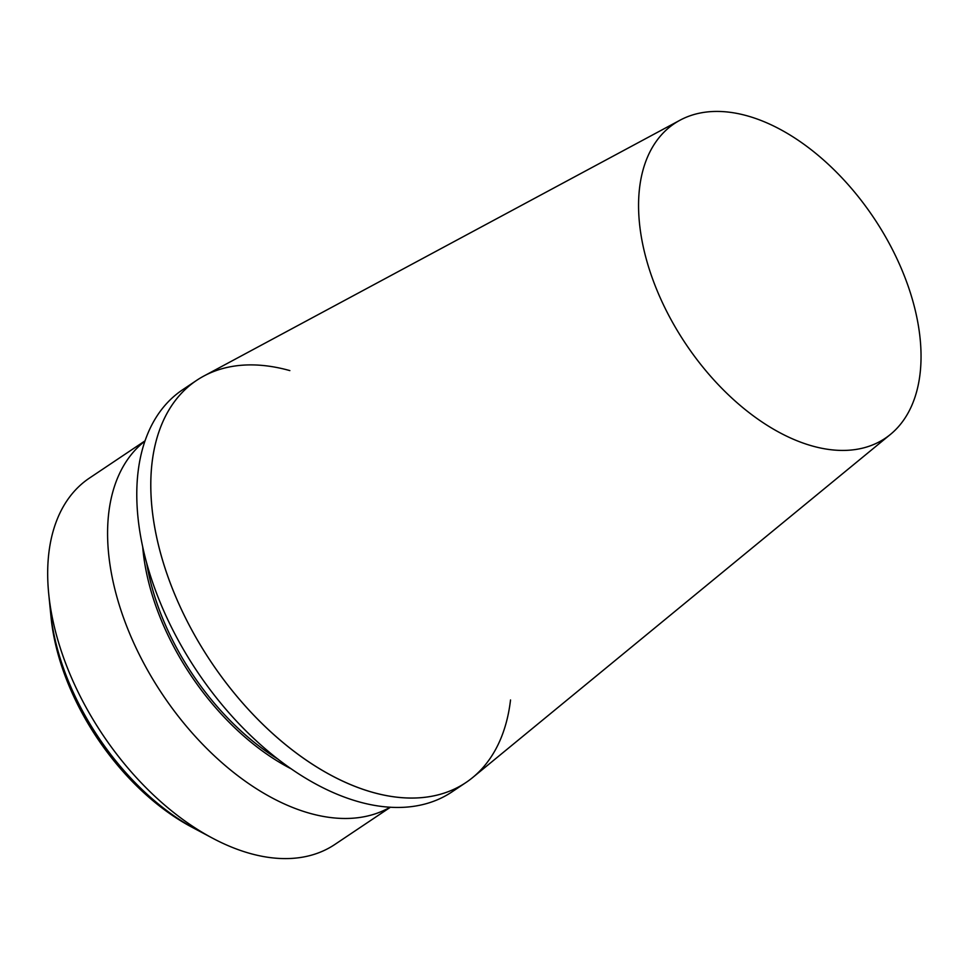<?xml version="1.0" encoding="UTF-8"?>
<svg xmlns="http://www.w3.org/2000/svg" width="969" height="969" viewBox="0 0 969 969"><rect width="100%" height="100%" fill="white"/><g stroke="black" fill="none" stroke-linecap="round" stroke-linejoin="round"><path stroke-width="1.45" d="M890.523 434.342L472.739 777.489A242.008 144.623 -123.8 0 1 299.106 755.081A242.008 144.623 -123.8 0 1 159.473 549.157A242.008 144.623 -123.8 0 1 203.793 376.069L680.044 120.192A189.391 113.191 -123.8 0 1 873.844 217.94A189.391 113.191 -123.8 0 1 890.523 434.342A189.391 113.191 -123.8 0 1 754.645 416.815A189.391 113.191 -123.8 0 1 645.366 255.659A189.391 113.191 -123.8 0 1 680.044 120.192M277.994 759.139A194.66 116.328 -123.8 0 1 146.682 563.159M142.709 547.037A196.029 117.152 56.2 0 0 291.39 768.938A196.029 117.152 -123.8 0 1 142.709 547.037M212.344 838.064L191.281 826.848A188.919 112.901 -123.8 0 1 51.078 617.592L50.545 612.238A196.029 117.152 56.2 0 0 196.029 829.379A196.029 117.152 -123.8 0 1 50.545 612.238L48.716 593.852A220.484 131.772 56.2 0 0 212.344 838.064A220.484 131.772 56.2 0 0 262.575 856.39A220.484 131.772 56.2 0 0 334.85 844.459L390.446 807.213M510.53 699.969A242.008 144.623 -123.8 0 1 465.968 782.516L451.954 791.903A242.008 144.623 -123.8 0 1 197.095 671.36A242.008 144.623 -123.8 0 1 182.547 389.804L196.562 380.417A242.008 144.623 -123.8 0 1 275.886 367.324A242.008 144.623 -123.8 0 1 289.852 370.606M465.968 782.516A242.008 144.623 -123.8 0 1 211.109 661.96A242.008 144.623 -123.8 0 1 196.562 380.417M144.902 441.161A220.484 131.772 56.2 0 0 136.06 647.934A220.484 131.772 56.2 0 0 322.471 816.273A220.484 131.772 56.2 0 0 390.144 807.189M144.999 440.871L89.402 478.117A220.484 131.772 56.2 0 0 48.716 593.852"/></g></svg>
